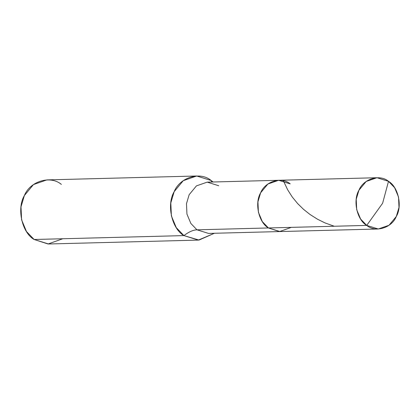 <?xml version="1.0" encoding="UTF-8"?>
<svg xmlns="http://www.w3.org/2000/svg" width="420" height="420" viewBox="0 0 420 420"><rect width="100%" height="100%" fill="white"/><g stroke="black" fill="none" stroke-linecap="round" stroke-linejoin="round"><path stroke-width="0.63" d="M376.945 177.728L388.505 181.325L394.622 187.698L398.533 197.048L399 207.443L396.302 216.473L389.025 225.267L378.278 229L366.723 225.404C375.48 232.874 391.75 227.966 396.302 216.473C402.528 206.157 398.239 186.827 388.505 181.325L382.625 203.233L366.723 225.404L268.427 227.96L279.578 231.562L291.344 227.367L279.578 231.562L268.427 227.96L262.311 221.587L258.4 212.237L257.933 201.847L260.626 192.811L267.902 184.018L278.649 180.285L267.902 184.018L260.626 192.811L257.933 201.847L258.4 212.237L262.311 221.587L268.427 227.96C258.694 222.458 254.405 203.133 260.626 192.811C265.183 181.325 281.453 176.41 290.209 183.881L278.649 180.285L376.945 177.728L366.198 181.461L358.921 190.255L356.228 199.29L356.695 209.68L360.607 219.03L366.723 225.404C356.99 219.907 352.7 200.576 358.921 190.255C363.479 178.768 379.748 173.854 388.505 181.325L382.625 203.233L366.723 225.404L268.427 227.96L279.983 231.556L268.427 227.96C258.694 222.458 254.405 203.133 260.626 192.811C265.183 181.325 281.453 176.41 290.209 183.881M61.346 184.396C50.4 175.056 30.061 181.193 24.371 195.557C16.59 208.457 21.95 232.617 34.12 239.495L183.918 235.599L199.033 240.067L214.415 233.263L198.366 240.093L183.918 235.599C188.774 231.898 193.127 229.971 196.97 229.819L208.53 233.415L196.97 229.819L268.427 227.96L196.97 229.819L190.853 223.445L186.947 214.095L186.475 203.705L189.173 194.67L196.45 185.876L207.197 182.144L196.45 185.876L189.173 194.67L186.475 203.705L186.947 214.095L190.853 223.445L196.97 229.819C193.127 229.971 188.774 231.898 183.918 235.599C171.749 228.722 166.388 204.561 174.169 191.662C179.86 177.298 200.198 171.16 211.145 180.5L211.822 182.023L211.145 180.5L196.697 176.001L183.267 180.668L174.169 191.662L170.798 202.954L171.386 215.943L176.274 227.63L183.918 235.599L34.12 239.495L26.476 231.525L21.588 219.839L21 206.85L24.371 195.557L33.469 184.564L46.898 179.897L196.697 176.001M218.757 185.74L207.197 182.144L278.649 180.285M213.082 181.991L211.145 180.5L213.082 181.991M62.764 238.749L48.059 243.999L34.12 239.495L48.568 243.989L198.366 240.093M334.262 226.249L325.091 222.952L317.546 219.24L310.102 214.541L303.576 209.381L297.623 203.553L292.215 196.943L287.679 189.824L283.3 180.595L282.865 180.175L282.45 180.584M208.53 233.415L378.278 229"/></g></svg>
